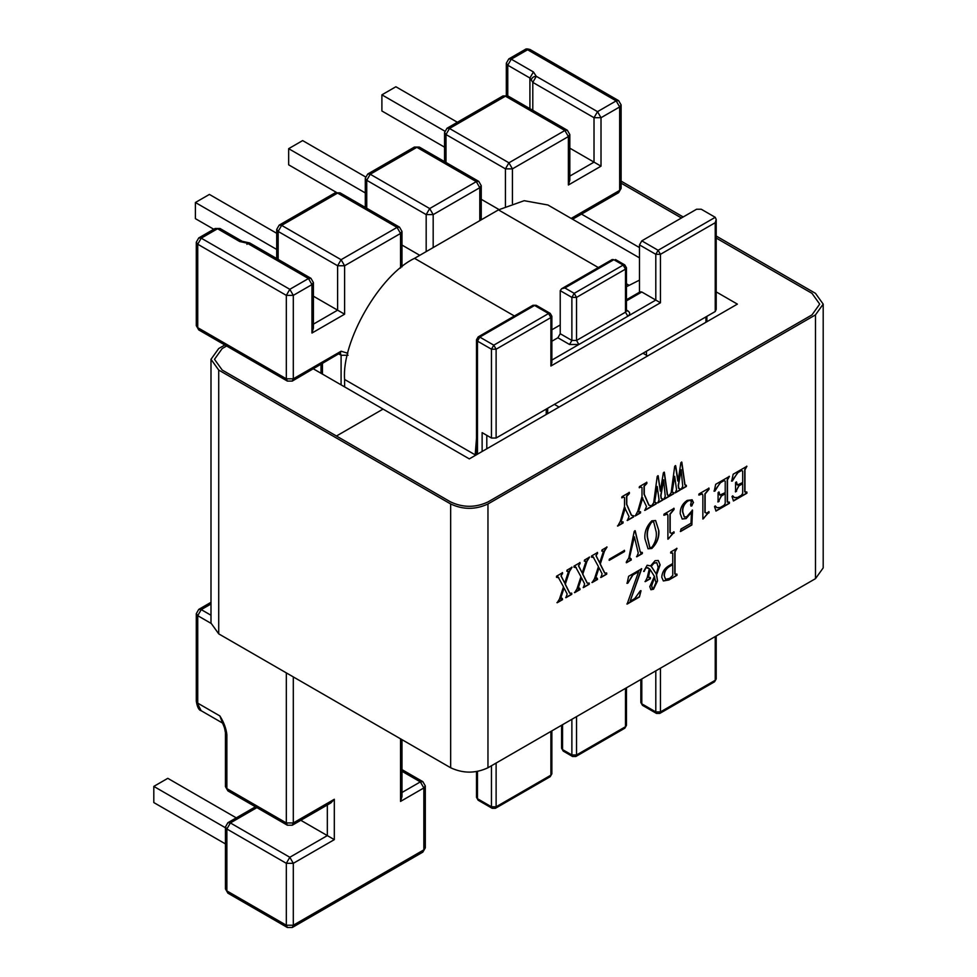 <?xml version="1.0" encoding="UTF-8"?>
<svg xmlns="http://www.w3.org/2000/svg" width="977" height="977" viewBox="0 0 977 977"><rect width="100%" height="100%" fill="white"/><g stroke="black" fill="none" stroke-linecap="round" stroke-linejoin="round"><path stroke-width="1.47" d="M551.858 341.242L557.891 337.761L560.224 333.719L560.224 290.657L561.592 288.752L564.877 287.959L574.207 293.344L623.155 265.085L613.837 259.699L564.877 287.959M696.589 209.237L641.804 240.855L658.132 250.283L715.237 217.309L701.254 209.237L696.589 209.237M639.483 293.344L639.483 244.897L641.804 240.855M482.125 451.484L482.125 432.64L491.455 438.026L491.455 349.204L477.472 341.12L477.472 454.171M715.237 311.516L715.237 222.695L716.202 219.446L716.202 309.379L715.237 311.516L496.121 438.026L491.455 438.026M222.267 722.394L219.886 715.946C223.855 722.247 226.188 728.5 226.872 734.728L225.431 732.701L225.431 786.607L227.897 790.894L287.348 825.211L292.282 825.211L293.308 822.939L334.317 799.271L334.317 839.646L293.308 863.314L293.308 925.231L423.847 849.868L423.847 787.951L400.546 801.409L400.546 738.832M256.902 807.625L230.377 822.939L289.815 857.269L327.332 835.604L300.806 820.289M419.756 255.315L401.987 245.056M499.015 209.566L481.246 199.296M569.823 176.092L594.016 162.133L569.823 148.162M400.546 268.052L400.546 233.454L344.6 265.756L344.6 314.203L313.409 296.202M444.547 147.161L381.897 110.987L381.897 94.83L395.88 86.758L457.37 122.259M381.897 94.83L444.755 131.126M336.32 192.347L288.655 164.82L288.655 148.675L302.638 140.59L365.496 176.886M288.655 148.675L365.288 192.921M276.711 249.44L195.4 202.508L195.4 218.653L213.768 229.253M195.4 202.508L209.396 194.423L276.711 233.295M225.431 843.908L153.804 802.557L153.804 786.4L167.788 778.327L236.275 817.871M153.804 786.4L225.431 827.751M626.452 299.756L640.155 291.842L641.804 292.001L655.799 300.073L655.799 254.313L639.483 244.897M505.439 206.257L505.439 168.862L446 134.533L449.493 128.476L447.026 128.231L502.972 95.941L505.439 96.186L449.493 128.476L508.932 162.805L564.877 130.503L505.439 96.186L507.918 95.941L567.356 130.259L569.823 134.533L569.823 180.134L568.382 185.007L568.382 136.56L512.437 168.862L512.437 203.448M571.166 218.433L619.662 190.393L619.662 106.945L601.014 117.716L601.014 166.163L594.016 162.133L594.016 117.716L532.795 82.373L536.3 76.316L597.521 111.659L616.169 100.887L527.58 49.754L511.264 59.17L533.418 71.956L536.3 76.316C533.32 76.475 531.671 77.769 531.354 80.187L529.913 78.013L507.771 65.227L507.771 95.856M401.987 739.662L401.987 796.536L400.546 801.409M246.961 244.384L247.242 243.2L239.695 241.527L217.553 228.752L201.238 238.168L289.815 289.314L308.463 278.543L247.242 243.2L249.709 242.955L310.93 278.298L308.463 278.543L311.956 284.6L293.308 295.372L293.308 378.807L341.095 351.219L347.849 353.271M344.6 314.203L311.956 333.047L313.409 328.174L313.409 282.585L310.93 278.298M327.332 804.975L327.332 835.604L334.317 839.646M292.282 825.211L330.824 802.96L334.317 799.271M716.202 219.446L715.237 217.309M715.237 222.695L660.452 254.313L660.452 302.772L655.799 300.073L627.82 316.23C630.336 314.435 630.336 312.64 627.82 310.845L626.501 311.126M476.507 454.732L476.507 339.776L477.472 341.12L479.792 337.089L493.788 345.162L548.561 313.532L534.578 305.459L479.792 337.089L478.156 336.918L532.929 305.3L536.226 305.3L550.21 313.373L551.858 316.23L551.858 362.772L550.894 366.021L550.894 317.574L496.121 349.204L496.121 438.026M554.399 404.38L559.052 407.067L647.641 355.933L642.976 353.234M313.409 368.879L383.057 409.094L336.442 436.011L450.666 501.958C463.098 507.759 475.53 507.759 487.963 501.958L811.985 314.887L819.703 304.116L811.985 314.887L487.963 501.958C475.53 507.759 463.098 507.759 450.666 501.958L222.219 370.063L214.488 359.292L222.219 348.533L214.488 359.292L222.219 370.063L336.442 436.011L383.057 409.094L469.314 458.885L737.379 304.116L716.202 291.891M581.486 214.11L639.483 247.584M222.219 348.533L226.591 346.005L222.219 348.533M621.116 183.151L681.433 217.981L621.116 183.151M716.202 238.058L811.985 293.344L819.703 304.116L811.985 293.344L716.202 238.058M476.507 438.16L475.14 455.526M475.14 454.83L344.6 379.467L344.6 386.88M598.315 267.551L498.441 209.884L414.529 258.343L514.39 315.998M639.483 280.118L626.452 286.713M560.224 324.962L551.858 329.786M498.441 209.884L524.185 200.7L547.902 204.987L639.483 257.867M344.6 379.467C341.474 341.315 379.931 274.708 414.529 258.343M609.306 560.322L609.306 559.198L624.523 550.417L624.523 551.541L609.306 560.322M576.32 567.613L574.012 567.234L574.012 566.123L580.057 562.63L578.689 565.939L582.207 572.937L585.992 561.409L584.49 561.189L584.49 560.065L589.558 557.146L587.006 561.287L582.793 574.11L587.324 583.135L589.229 583.122L589.229 584.246L583.391 587.617L584.625 583.916L581.559 577.895L578.518 587.14L580.02 589.571L574.659 592.66L576.943 588.972L580.961 576.723L575.563 566.843M578.286 589.021L579.202 588.911M589.326 557.012L586.774 561.152L582.561 573.975L587.092 583L588.691 583.44M585.992 561.409L584.246 561.054M656.19 502.74L656.19 503.863L652.038 506.269L652.038 505.146L653.686 502.789L657.216 476.361L658.193 475.799L660.33 491.138L663.371 472.807L664.348 472.245L667.535 494.948L668.879 495.424L668.879 496.548L663.749 499.503L665.252 496.267L663.639 479.805L660.953 495.669L661.356 498.514L662.724 498.978L662.724 500.102L657.692 502.996L659.06 499.833L657.191 486.436L654.688 502.044L656.19 502.74M657.191 486.436L654.456 501.909L655.787 502.984M663.639 479.805L660.721 495.534L661.124 498.38L662.308 499.21M664.116 472.111L667.303 494.814L668.341 495.73M558.844 577.7L556.536 577.334L556.536 576.21L562.569 572.73L561.201 576.027L564.718 583.037L568.504 571.508L567.002 571.289L567.002 570.165L572.07 567.234L569.518 571.386L565.317 584.209L569.847 593.234L571.753 593.222L571.753 594.346L565.915 597.716L567.148 594.016L564.071 587.983L561.042 597.228L562.544 599.658L557.183 602.76L559.455 599.072L563.485 586.823L558.087 576.931M560.81 599.109L561.726 599.011M571.838 567.1L569.286 571.252L565.085 584.075L569.615 593.1L571.203 593.54M568.504 571.508L566.77 571.154M627.112 604.104L638.604 571.667L632.925 574.952L627.906 583.086L627.112 583.379L628.602 576.32L641.681 568.773L630.128 601.234L634.732 598.583L640.24 590.914L641.034 590.767L639.41 596.996L627.112 604.104M729.184 476.263L727.242 479.744L727.242 501.934L729.416 502.19L729.416 503.314L716.031 511.044L714.529 506.611L715.201 505.915L716.971 507.698L720.208 507.503L723.994 505.329L725.215 503.387L725.215 493.776L721.49 495.925L718.083 502.007L718.083 492.652L719.06 492.09L719.817 495.107L725.215 492.652L725.215 481.172L724.006 480.647L720.513 482.662L714.199 491.223L715.689 484.323L729.416 476.397L727.474 479.878L727.474 502.068L728.732 502.593M725.215 481.172L723.774 480.513L720.513 482.662M692.021 499.748L693.243 502.447L691.838 505.952L690.568 504.901L691.386 501.677C690.69 500.163 689.335 500.09 687.295 501.457C683.961 504.303 682.471 507.796 682.801 511.924L684.388 517.016L686.794 516.711L692.51 510.165L691.863 524.991L680.529 531.537L680.957 529.045L690.995 523.257L691.472 512.351L686.11 518.592L682.227 519.031L680.212 513.694C680.126 508.04 682.459 503.619 687.185 500.407L692.143 499.809L693.487 502.581L691.008 506.098M691.386 501.677L690.788 500.566M651.818 548.488L648.069 548.781L644.918 538.718C644.356 532.013 646.652 526.041 651.818 520.826L655.628 520.533L658.84 530.682C659.353 537.411 657.008 543.346 651.818 548.488L647.959 548.72M661.759 577.236C662.088 572.339 664.336 568.602 668.5 566.001L672.762 563.534L672.762 553.202L670.82 553.067L670.82 551.944L676.976 548.402L675.022 551.883L675.022 574.073L676.976 574.195L676.976 575.319L668.879 579.984L663.383 580.961L661.759 577.236M676.731 548.268L674.789 551.749L674.789 573.939L676.194 574.647M672.762 553.202L670.588 552.933M815.477 314.887L823.196 304.116L823.196 567.906L815.477 578.665L815.477 314.887L487.963 503.973L487.963 767.763C475.53 773.564 463.098 773.564 450.666 767.763L218.714 633.853L210.995 623.082L210.995 359.292L218.714 370.063L218.714 633.853M815.477 578.665L487.963 767.763M625.292 507.967L621.287 521.034L621.531 522.341L623.057 521.877L623.057 523L617.72 526.078L620.346 521.266L624.523 506.599L624.523 497.598L623.228 497.11L621.934 497.855L621.934 496.731L629.371 492.432L629.371 493.556L626.782 496.292L626.782 504.364L631.521 515.282L633.584 515.795L633.584 516.918L627.381 520.497L629.017 516.564L624.95 508.174M629.139 492.298L629.139 493.422L626.55 496.157L626.55 504.23L631.289 515.148L633.304 515.954M624.523 497.598L622.996 496.975L621.702 497.72M672.799 533.76L667.902 539.206L667.902 515.526L667.376 514.097L664.018 515.27L664.018 514.158L674.057 508.358L674.057 509.481L670.173 514.183L670.173 532.77L671.553 533.357L674.057 531.915L674.057 533.027L672.567 533.625L668.463 538.877M673.825 508.223L673.825 509.347L669.941 514.049L669.941 532.636L671.553 533.357M707.763 513.572L702.866 519.019L702.866 495.339L702.341 493.91L698.982 495.083L698.982 493.959L709.021 488.17L709.021 489.294L705.138 493.996L705.138 512.583L706.518 513.169L709.021 511.728L709.021 512.84L707.531 513.438L703.428 518.689M708.789 488.036L708.789 489.159L704.906 493.861L704.906 512.449L706.518 513.169M746.672 466.163L744.73 469.656L744.73 491.834L746.904 492.09L746.904 493.214L733.507 500.945L732.005 496.524L732.689 495.815L734.448 497.611L737.696 497.415L741.47 495.229L742.691 493.287L742.691 483.688L738.978 485.825L735.571 491.907L735.571 482.565L736.536 482.003L737.305 485.007L742.691 482.565L742.691 471.073L741.482 470.548L737.989 472.563L731.688 481.136L733.165 474.236L746.904 466.298L744.962 469.79L744.962 491.968L746.208 492.493M742.691 471.073L741.25 470.413L737.989 472.563M649.778 586.652L654.407 576.381L650.035 569.359L648.484 577.297L650.389 577.578L650.389 578.702L645.235 581.669L647.189 577.737L649.351 568.663L646.212 567.649L643.623 571.447L647.165 565.231L650.584 565.915L655.091 560.664L658.278 560.517L660.134 564.853L656.593 574.806L657.545 580.9L653.528 589.229L650.926 589.742L649.778 586.652M650.035 569.359L648.239 577.163L649.705 577.969M673.678 492.652L673.678 493.776L669.526 496.169L669.526 495.046L671.162 492.689L674.704 466.261L675.669 465.699L678.136 480.855L680.859 462.707L681.824 462.145L685.024 484.848L686.355 485.325L686.355 486.448L681.225 489.416L682.728 486.167L681.128 469.705L678.441 485.569L678.832 488.427L680.212 488.879L680.212 490.002L675.18 492.909L676.548 489.746L674.68 476.336L672.176 491.956L673.678 492.652M674.68 476.336L671.944 491.822L673.263 492.884M681.128 469.705L678.209 485.435L678.6 488.292L679.797 489.123M681.592 462.011L684.792 484.714L685.817 485.642M642.781 497.867L638.763 510.947L639.019 512.253L640.546 511.777L640.546 512.901L635.209 515.99L637.822 511.179L641.999 496.499L641.999 487.499L640.704 487.01L639.41 487.755L639.41 486.631L646.859 482.333L646.859 483.456L644.27 486.204L644.27 494.264L648.997 505.194L651.073 505.707L651.073 506.831L644.869 510.409L646.505 506.477L642.426 498.075M646.627 482.198L646.627 483.322L644.038 486.07L644.038 494.13L648.765 505.06L650.792 505.866M641.999 487.499L640.472 486.876L639.178 487.621M593.808 557.513L591.5 557.146L591.5 556.023L597.533 552.53L596.165 555.84L599.683 562.85L603.468 551.321L601.966 551.101L601.966 549.978L607.035 547.047L604.482 551.199L600.281 564.022L604.812 573.047L606.717 573.035L606.717 574.158L600.879 577.517L602.113 573.829L599.035 567.796L596.007 577.041L597.509 579.471L592.147 582.561L594.431 578.885L598.449 566.636L593.051 556.743M595.775 578.921L596.691 578.824M606.802 546.912L604.25 551.065L600.049 563.888L604.58 572.913L606.167 573.34M603.468 551.321L601.734 550.967M629.786 557.525L631.289 559.968L626.465 562.752L626.465 561.628L628.773 558.111L634.232 531.354L635.209 530.792L640.155 551.529L641.645 552.86L642.329 552.469L642.329 553.593L636.76 556.805L638.262 553.104L634.366 536.8L629.542 557.391L630.641 558.954M629.811 559.198L630.873 559.088M640.643 552.909L641.645 552.86M450.666 767.763L450.666 503.973L218.714 370.063M621.116 181.136L683.179 216.967M716.202 236.031L815.477 293.344L823.196 304.116M210.995 359.292L218.714 348.533L224.844 344.991M450.666 503.973C463.098 509.786 475.53 509.786 487.963 503.973M672.53 553.067L671.431 552.445L672.53 553.067M674.789 573.939L675.962 574.513L674.789 573.939M676.731 574.061L676.976 575.319M676.731 575.184L668.879 579.984M668.647 579.85L663.261 580.888M664.116 575.441L665.593 579.3L669.685 578.396L672.762 575.416L672.762 564.657L669.184 566.452C665.862 568.59 664.177 571.582 664.116 575.441L665.484 579.227M672.762 564.657L669.416 566.587C666.094 568.724 664.409 571.716 664.348 575.575M624.706 508.028L621.287 521.034M621.054 520.9L621.433 522.255M622.825 521.742L623.057 523M622.825 522.866L617.488 525.944M624.291 497.464L622.996 496.975L624.291 497.464M631.289 515.148L633.072 515.819L631.289 515.148M633.352 515.661L633.584 516.918M633.352 516.784L627.149 520.362M655.506 520.472L658.84 530.682M658.608 530.548C659.121 537.277 656.776 543.212 651.574 548.353M653.552 521.791L651.574 521.816C648.02 526.664 646.591 531.757 647.275 537.094L649.717 547.474M647.507 537.228L649.839 547.547L651.818 547.364C655.359 542.528 656.837 537.46 656.251 532.184L653.674 521.852L651.818 521.95C648.252 526.798 646.823 531.891 647.507 537.228L647.275 537.094M667.254 514.036L665.361 514.5M665.129 514.366L663.786 515.135M669.941 532.636L671.321 533.222L669.941 532.636M673.825 531.781L674.057 533.027M673.825 532.892L672.567 533.625M686.11 518.592L691.472 512.351M685.878 518.457L682.117 518.958M691.594 505.805L690.898 506.001M691.154 501.543C690.458 500.029 689.103 499.955 687.063 501.323L687.295 501.457M687.063 501.323C683.729 504.169 682.227 507.661 682.569 511.789L682.801 511.924M682.569 511.789L684.279 516.943M692.278 510.031L691.863 524.991M691.631 524.857L680.297 531.403M702.219 493.849L700.326 494.313M700.094 494.179L698.75 494.948M704.906 512.449L706.286 513.035L704.906 512.449M708.789 511.594L709.021 512.84M708.789 512.705L707.531 513.438M729.184 502.056L729.416 503.314M729.184 503.179L715.799 510.91M715.127 505.988L716.849 507.637M721.49 495.925L725.215 493.776M721.258 495.791L719.06 500.493M718.828 500.358L719.06 501.445M718.828 501.311L717.851 501.873M718.828 491.956L719.06 492.701M718.828 492.567L719.707 495.021M724.983 481.038L723.774 480.513L724.983 481.038M720.281 482.528L714.871 491.15M714.639 491.016L713.967 491.089M727.242 501.934L728.488 502.459L727.242 501.934M746.672 491.956L746.904 493.214M746.672 493.08L733.275 500.81M732.603 495.901L734.338 497.537M738.978 485.825L742.691 483.688M738.746 485.691L736.536 490.405M736.304 490.271L736.536 491.346M736.304 491.211L735.339 491.773M736.304 481.869L736.536 482.614M736.304 482.479L737.195 484.934M742.459 470.938L741.25 470.413L742.459 470.938M737.757 472.428L732.359 481.05M732.127 480.916L731.455 481.002M744.73 491.834L745.976 492.359L744.73 491.834M632.925 574.952L638.604 571.667M632.693 574.818L627.906 583.086M627.674 582.951L626.88 583.245M641.449 568.638L630.128 601.234M640.802 590.633L639.41 596.996M639.178 596.862L626.88 603.969M648.239 577.163L649.473 577.834L648.239 577.163M650.157 577.444L650.389 578.702M650.157 578.567L645.003 581.535M648.044 567.698L646.212 567.649M645.98 567.515L644.173 571.447M658.156 560.444L660.134 564.853M659.902 564.718L656.593 574.806M656.349 574.671L657.545 580.9M657.313 580.765L653.528 589.229M653.283 589.094L650.816 589.668M654.675 577.175L651.72 585.577L652.306 588.325L653.601 588.056L655.921 582.671L654.443 577.041L651.488 585.443L652.196 588.239M656.715 562.691L653.808 562.996L651.036 566.172L656.312 574.024L658.193 567.307L656.825 562.752L654.04 563.131L651.268 566.306L656.312 574.024M558.612 577.566L556.939 577.102M562.337 572.583L562.569 573.841M561.787 574.024L561.201 576.027M560.969 575.893L564.718 583.037M568.272 571.374L567.039 570.995L568.272 571.374M569.615 593.1L570.971 593.393L569.615 593.1M571.508 593.088L571.753 594.346M571.508 594.211L565.683 597.57M561.042 597.228L564.071 587.983M560.81 597.094L561.482 598.877M562.312 598.4L562.544 599.658M562.312 599.524L556.939 602.626M673.446 492.518L673.678 493.776M673.446 493.641L669.294 496.035M675.437 465.565L677.806 481.038M684.792 484.714L685.585 485.508L684.792 484.714M686.123 485.19L686.355 486.448M686.123 486.314L680.993 489.282M678.6 488.292L679.565 488.988L678.6 488.292M679.98 488.744L680.212 490.002M679.98 489.868L674.948 492.774M671.944 491.822L673.031 492.75L671.944 491.822M655.958 502.605L656.19 503.863M655.958 503.729L651.806 506.135M657.961 475.665L660.33 491.138M667.303 494.814L668.109 495.595L667.303 494.814M668.647 495.29L668.879 496.548M668.647 496.414L663.517 499.369M661.124 498.38L662.076 499.076L661.124 498.38M662.491 498.844L662.724 500.102M662.491 499.955L657.46 502.862M654.456 501.909L655.555 502.85L654.456 501.909M642.194 497.94L638.763 510.947M638.531 510.812L638.909 512.168M640.314 511.643L640.546 512.901M640.314 512.766L634.977 515.844M641.767 487.364L640.472 486.876L641.767 487.364M648.765 505.06L650.56 505.732L648.765 505.06M650.841 505.573L651.073 506.831M650.841 506.684L644.637 510.275M576.088 567.478L574.427 567.002M579.825 562.496L580.057 563.753M579.276 563.937L578.689 565.939M578.457 565.805L582.207 572.937M585.748 561.274L584.527 560.896L585.748 561.274M587.092 583L588.459 583.306L587.092 583M588.997 582.988L589.229 584.246M588.997 584.112L583.159 587.482M578.518 587.14L581.559 577.895M578.286 587.006L578.97 588.777M579.788 588.313L580.02 589.571M579.788 589.424L574.427 592.526M593.576 557.378L591.903 556.902M597.301 552.396L597.533 553.654M596.752 553.837L596.165 555.84M595.933 555.705L599.683 562.85M603.236 551.187L602.003 550.808L603.236 551.187M604.58 572.913L605.935 573.206L604.58 572.913M606.485 572.901L606.717 574.158M606.485 574.024L600.647 577.383M596.007 577.041L599.035 567.796M595.775 576.906L596.458 578.689M597.277 578.213L597.509 579.471M597.277 579.337L591.915 582.426M624.291 550.283L624.523 551.541M624.291 551.407L609.074 560.187M631.057 558.71L631.289 559.968M631.057 559.833L626.233 562.618M634.977 530.658L640.155 551.529M639.923 551.394L641.413 552.726M642.097 552.335L642.329 553.593M642.097 553.458L636.528 556.67M633.853 536.837L629.542 557.391M550.894 360.635L627.82 316.23L625.488 312.188L625.488 269.127L576.54 297.387L576.54 340.448L625.488 312.188L626.172 311.004M560.224 333.719L571.875 340.448L576.54 340.448L578.872 344.49L569.542 344.49L557.891 337.761M705.919 322.288L705.919 316.902M646.469 351.219L646.469 355.262M293.308 676.914L293.308 822.939L286.322 822.939L286.322 672.884M311.956 333.047L311.956 284.6L313.409 282.585M479.792 220.655L479.792 187.694L433.177 214.61L433.177 247.572M601.014 166.163L568.382 185.007M292.282 381.079L293.308 378.807L286.322 378.807L286.322 295.372L197.733 244.226L197.733 327.661L286.322 378.807L287.348 381.079L292.282 381.079L340.069 352.99M569.542 344.49L571.875 340.448L571.875 297.387L560.224 290.657M562.557 724.69L562.557 749.591L571.875 754.977L571.875 719.316M414.382 147.075L419.328 147.075L416.861 147.319L370.234 174.236L429.685 208.553L476.3 181.637L416.861 147.319L414.382 147.075L367.767 173.991L365.288 178.278L365.288 207.393M313.409 324.144L337.602 310.173L337.602 265.756L344.6 265.756L341.095 259.699L397.041 227.397L337.602 193.08L281.657 225.382L341.095 259.699L337.602 265.756L278.164 231.439L278.164 259.369M225.431 826.982L227.897 822.695L230.377 822.939L226.872 828.997L226.872 890.914L286.322 925.231L286.322 863.314L226.872 828.997L225.431 826.982L225.431 888.887L227.897 893.173L287.348 927.491L292.282 927.491L293.308 925.231L286.322 925.231L287.348 927.491M496.121 763.049L496.121 806.794L550.894 775.164L550.894 731.419M660.452 668.17L660.452 711.915L715.237 680.285L715.237 636.54M477.472 771.476L477.472 798.722L491.455 806.794L491.455 765.748M660.452 302.772L550.894 366.021M210.995 623.338L197.733 615.681L197.733 703.159L219.886 715.946L222.536 722.968M226.872 734.728L226.872 788.622L286.322 822.939L287.348 825.211M210.995 603.994L201.238 609.624L210.995 615.254M486.79 435.339L486.79 448.797M546.228 414.48L546.228 409.094M529.913 108.642L529.913 78.013L533.418 71.956M401.987 792.494L420.354 781.893L401.987 771.293M210.995 602.32L198.758 609.379L201.238 609.624L197.733 615.681L196.292 613.666L196.292 701.144L201.152 710.706L223.293 723.493M426.18 251.614L426.18 214.61L366.741 180.293L366.741 208.235M444.547 161.632L444.547 132.518L446 134.533L446 162.475M531.354 80.187L532.795 82.373L532.795 110.303M626.452 310.051L627.82 310.845M641.804 292.001L626.452 300.867M641.804 678.942L641.804 703.831L655.799 711.915L655.799 670.857M576.54 716.617L576.54 754.977L625.488 726.717L625.488 688.358M341.095 384.865L341.095 355.262L339.056 354.077M322.447 363.664L322.447 374.093M348.093 355.262L341.095 355.262L340.448 353.295M365.288 178.278L366.741 180.293L370.234 174.236L367.767 173.991M478.779 181.392L476.3 181.637L479.792 187.694L481.246 185.679L478.779 181.392L419.328 147.075M429.685 208.553L426.18 214.61L433.177 214.61L429.685 208.553M505.439 168.862L512.437 168.862L508.932 162.805L505.439 168.862M335.123 192.835L340.069 192.835L335.123 192.835L279.178 225.137L276.711 229.424L278.164 231.439L281.657 225.382L279.178 225.137M567.356 130.259L564.877 130.503L568.382 136.56L569.823 134.533M399.52 227.153L397.041 227.397L400.546 233.454L401.987 231.439L399.52 227.153L340.069 192.835M506.318 95.355L506.318 63.212L507.771 65.227L511.264 59.17L508.797 58.925L525.113 49.509L530.059 49.509L618.636 100.643L616.169 100.887L619.662 106.945L621.116 104.93L621.116 188.378L618.636 192.652L572.583 219.239M594.016 117.716L601.014 117.716L597.521 111.659L594.016 117.716M220.02 228.496L215.074 228.496L220.02 228.496L242.174 241.282L239.695 241.527M401.987 769.62L422.833 781.649L420.354 781.893L423.847 787.951L425.3 785.935L425.3 847.841L422.833 852.127L292.282 927.491M196.292 242.211L197.733 244.226L201.238 238.168L198.758 237.924L196.292 242.211L196.292 325.646L198.758 329.933L287.348 381.079M198.758 329.933L196.292 325.646M289.815 289.314L286.322 295.372L293.308 295.372L289.815 289.314M571.801 218.787L571.875 217.981M286.322 863.314L293.308 863.314L289.815 857.269L286.322 863.314M341.095 351.219L340.069 353.479M227.897 790.894L225.431 786.607M716.202 635.99L716.202 678.942L714.553 681.787L659.78 713.418L660.452 711.915L655.799 711.915L656.483 713.418L659.78 713.418M642.487 705.345L640.839 702.487L642.487 705.345L656.483 713.418M551.858 730.869L551.858 773.821L550.21 776.678L495.437 808.297L496.121 806.794L491.455 806.794L492.139 808.297L478.156 800.224L476.507 797.366L476.507 771.647M491.455 349.204L496.121 349.204L493.788 345.162L491.455 349.204M532.929 305.3L536.226 305.3M613.837 259.699L612.188 259.54L613.837 259.699M624.804 264.926L623.155 265.085L625.488 269.127L626.452 267.771L624.804 264.926L615.486 259.54M658.132 250.283L655.799 254.313L660.452 254.313L658.132 250.283M550.21 313.373L548.561 313.532L550.894 317.574L551.858 316.23M574.207 293.344L571.875 297.387L576.54 297.387L574.207 293.344M626.452 687.796L626.452 725.374L624.804 728.219L575.856 756.491L576.54 754.977L571.875 754.977L572.559 756.491L563.24 751.105L561.592 748.248L561.592 725.252M628.993 285.26L626.452 283.794M547.682 408.252L547.682 413.637M481.246 185.679L481.246 219.825M447.026 128.231L444.547 132.518M507.918 95.941L502.972 95.941M401.987 266.892L401.987 231.439M276.711 229.424L276.711 258.539M506.318 63.212L508.797 58.925M242.174 241.282L249.709 242.955M525.113 49.509C525.76 48.728 527.409 48.728 530.059 49.509M422.833 781.649L425.3 785.935M215.074 228.496L198.758 237.924M618.636 100.643L621.116 104.93M425.3 847.841L422.833 852.127M225.431 888.887L227.897 893.173M621.116 188.378L618.636 192.652M227.897 822.695L255.449 806.794M222.072 721.991C223.586 724.384 224.71 727.95 225.431 732.701C225.663 731.004 224.539 727.425 222.072 721.991M198.758 609.379L196.292 613.666M201.152 710.706C198.881 710.279 197.256 707.092 196.292 701.144M321.006 373.263L321.006 364.494M640.839 679.491L640.839 702.487M716.202 678.942L714.553 681.787M551.858 773.821L550.21 776.678M495.437 808.297L492.139 808.297M478.156 800.224L476.507 797.366M706.884 321.726L706.884 316.34M478.156 336.918L476.507 339.776M612.188 259.54L561.592 288.752M626.452 267.771L626.452 310.845M626.452 725.374L624.804 728.219M575.856 756.491L572.559 756.491M563.24 751.105L561.592 748.248"/></g></svg>
